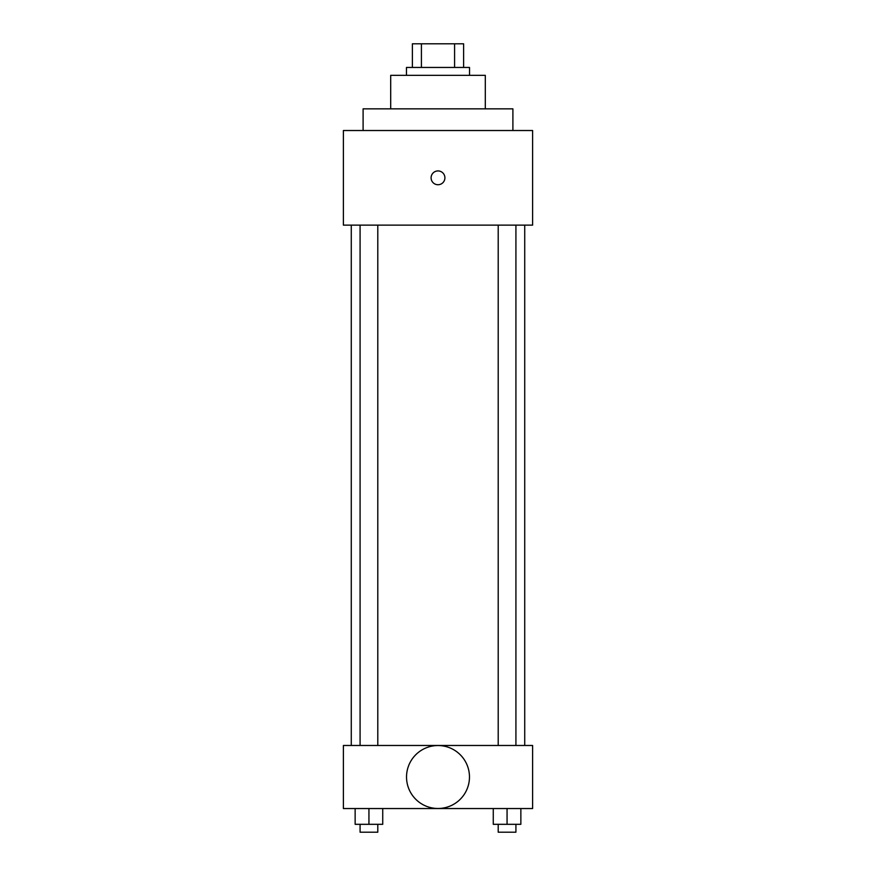 <?xml version="1.0" encoding="UTF-8"?>
<svg xmlns="http://www.w3.org/2000/svg" width="876" height="876" viewBox="0 0 876 876"><rect width="100%" height="100%" fill="white"/><g stroke="black" fill="none" stroke-linecap="round" stroke-linejoin="round"><path stroke-width="1.31" d="M421.411 67.452L421.411 43.8L412.377 43.8L412.377 67.452L412.377 43.8M421.411 43.8L463.623 43.8L463.623 67.452M454.589 67.452L454.589 43.8M406.464 75.336L406.464 67.452L469.536 67.452L469.536 75.336M390.696 108.843L390.696 75.336L485.304 75.336L485.304 108.843M363.102 130.524L363.102 108.843L512.898 108.843L512.898 130.524M343.392 130.524L532.608 130.524L532.608 225.132L343.392 225.132L343.392 130.524M431.101 177.828A6.898 6.898 0 0 1 441.449 171.849A6.898 6.898 0 0 1 441.449 183.807A6.898 6.898 0 0 1 431.101 177.828M351.276 745.476L351.276 225.132M498.203 225.132L498.203 745.476M360.08 745.476L360.08 225.132M343.392 745.476L532.608 745.476L532.608 808.548L343.392 808.548L343.392 745.476M438 808.482A31.47 31.47 0 0 1 410.745 761.277A31.47 31.47 0 0 1 465.255 761.277A31.47 31.47 0 0 1 438 808.482M493.265 808.548L493.265 824.316L520.859 824.316L520.859 808.548L520.859 824.316M507.062 824.316L507.062 808.548M515.92 824.316L515.92 832.2L498.203 832.2L498.203 824.316M355.141 808.548L355.141 824.316L382.735 824.316L382.735 808.548L382.735 824.316M368.938 824.316L368.938 808.548M377.797 824.316L377.797 832.2L360.08 832.2L360.08 824.316M524.724 745.476L524.724 225.132M515.92 225.132L515.92 745.476M377.797 745.476L377.797 225.132"/></g></svg>
